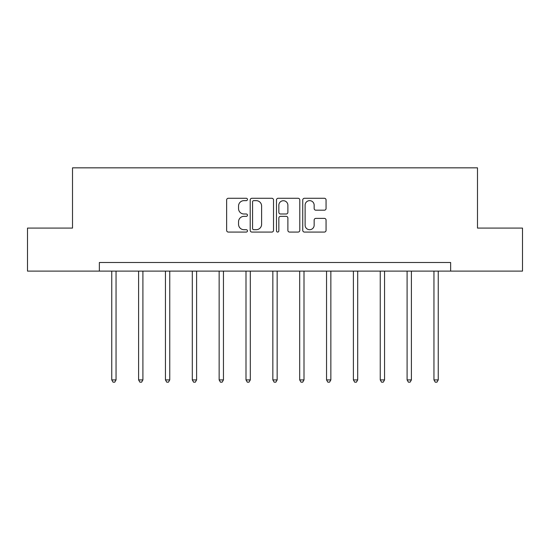 <?xml version="1.0" encoding="UTF-8"?>
<svg xmlns="http://www.w3.org/2000/svg" width="550" height="550" viewBox="0 0 550 550"><rect width="100%" height="100%" fill="white"/><g stroke="black" fill="none" stroke-linecap="round" stroke-linejoin="round"><path stroke-width="0.82" d="M247.466 199.464A1.182 1.182 0 0 0 246.283 198.282L228.333 198.282A1.691 1.691 0 0 0 226.641 199.966L226.641 230.381A1.691 1.691 0 0 0 228.333 232.066L246.283 232.066A1.182 1.182 0 0 0 247.466 230.883A1.182 1.182 0 0 0 246.283 229.701L243.959 229.701A5.404 5.404 0 0 1 238.549 224.297L238.549 221.76A5.404 5.404 0 0 1 243.959 216.356L246.283 216.356A1.182 1.182 0 0 0 247.466 215.174A1.182 1.182 0 0 0 246.283 213.991L243.959 213.991A5.404 5.404 0 0 1 238.549 208.587L238.549 206.051A5.404 5.404 0 0 1 243.959 200.647L246.283 200.647A1.182 1.182 0 0 0 247.466 199.464M324.376 210.189A1.691 1.691 0 0 0 326.061 208.498L326.061 199.966A1.691 1.691 0 0 0 324.376 198.282L304.439 198.282A1.691 1.691 0 0 0 302.748 199.966L302.748 230.381A1.691 1.691 0 0 0 304.439 232.066L324.376 232.066A1.691 1.691 0 0 0 326.061 230.381L326.061 220.076A1.691 1.691 0 0 0 324.376 218.384L315.844 218.384A1.691 1.691 0 0 0 314.153 220.076L314.153 225.184A4.517 4.517 0 0 1 309.636 229.701A4.517 4.517 0 0 1 305.113 225.184L305.113 205.164A4.517 4.517 0 0 1 309.636 200.647A4.517 4.517 0 0 1 314.153 205.164L314.153 208.498A1.691 1.691 0 0 0 315.844 210.189L324.376 210.189M99.358 271.109L27.5 271.109L27.5 228.085L72.511 228.085L72.511 167.839L477.489 167.839L477.489 228.085L522.5 228.085L522.5 271.109L450.643 271.109L450.643 262.501L99.358 262.501L99.358 271.109L450.643 271.109M273.522 199.966A1.691 1.691 0 0 0 271.831 198.282L251.9 198.282A1.691 1.691 0 0 0 250.209 199.966L250.209 230.381A1.691 1.691 0 0 0 251.9 232.066L271.831 232.066A1.691 1.691 0 0 0 273.522 230.381L273.522 199.966M278.169 198.282L298.1 198.282A1.691 1.691 0 0 1 299.791 199.966L299.791 230.381A1.691 1.691 0 0 1 298.1 232.066L289.568 232.066A1.691 1.691 0 0 1 287.884 230.381L287.884 218.048A1.691 1.691 0 0 0 286.192 216.356L280.534 216.356A1.691 1.691 0 0 0 278.843 218.048L278.843 230.883A1.182 1.182 0 0 1 277.661 232.066A1.182 1.182 0 0 1 276.478 230.883L276.478 199.966A1.691 1.691 0 0 1 278.169 198.282M253.756 200.647A1.182 1.182 0 0 0 252.574 201.829L252.574 228.518A1.182 1.182 0 0 0 253.756 229.701L256.204 229.701A5.404 5.404 0 0 0 261.614 224.297L261.614 206.051A5.404 5.404 0 0 0 256.204 200.647L253.756 200.647M287.884 205.246A4.517 4.517 0 0 0 283.36 200.729A4.517 4.517 0 0 0 278.843 205.246L278.843 212.3A1.691 1.691 0 0 0 280.534 213.991L286.192 213.991A1.691 1.691 0 0 0 287.884 212.3L287.884 205.246M111.753 271.109L111.753 379.919L116.05 379.919L116.05 271.109M116.05 379.919L114.764 382.161L113.039 382.161L111.753 379.919M138.6 271.109L138.6 379.919L142.904 379.919L142.904 271.109M142.904 379.919L141.611 382.161L139.892 382.161L138.6 379.919M165.447 271.109L165.447 379.919L169.751 379.919L169.751 271.109M169.751 379.919L168.458 382.161L166.739 382.161L165.447 379.919M192.301 271.109L192.301 379.919L196.604 379.919L196.604 271.109M196.604 379.919L195.312 382.161L193.593 382.161L192.301 379.919M219.147 271.109L219.147 379.919L223.451 379.919L223.451 271.109M223.451 379.919L222.159 382.161L220.44 382.161L219.147 379.919M246.001 271.109L246.001 379.919L250.305 379.919L250.305 271.109M250.305 379.919L249.012 382.161L247.287 382.161L246.001 379.919M272.848 271.109L272.848 379.919L277.152 379.919L277.152 271.109M277.152 379.919L275.859 382.161L274.141 382.161L272.848 379.919M299.695 271.109L299.695 379.919L303.999 379.919L303.999 271.109M303.999 379.919L302.713 382.161L300.988 382.161L299.695 379.919M326.549 271.109L326.549 379.919L330.853 379.919L330.853 271.109M330.853 379.919L329.56 382.161L327.841 382.161L326.549 379.919M353.396 271.109L353.396 379.919L357.699 379.919L357.699 271.109M357.699 379.919L356.407 382.161L354.688 382.161L353.396 379.919M380.249 271.109L380.249 379.919L384.553 379.919L384.553 271.109M384.553 379.919L383.261 382.161L381.542 382.161L380.249 379.919M407.096 271.109L407.096 379.919L411.4 379.919L411.4 271.109M411.4 379.919L410.107 382.161L408.389 382.161L407.096 379.919M433.95 271.109L433.95 379.919L438.247 379.919L438.247 271.109M438.247 379.919L436.961 382.161L435.236 382.161L433.95 379.919"/></g></svg>

